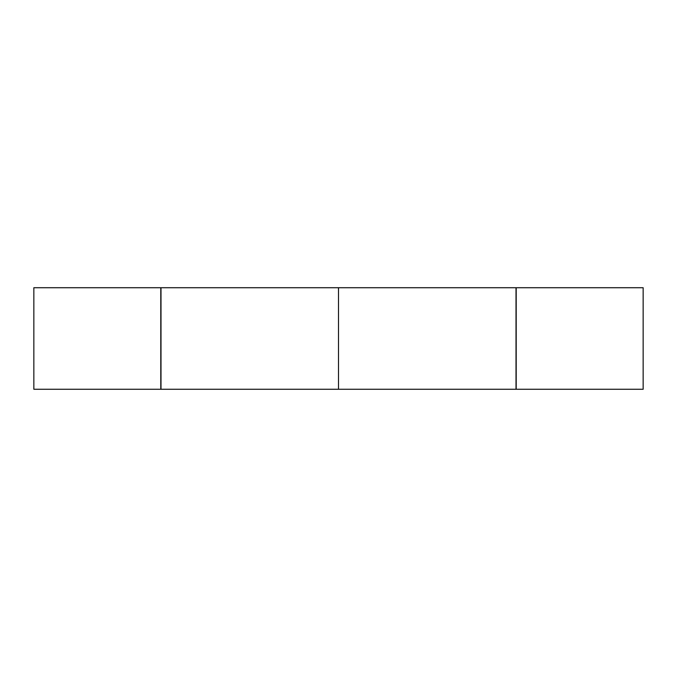 <?xml version="1.0" encoding="UTF-8"?>
<svg xmlns="http://www.w3.org/2000/svg" width="677" height="677" viewBox="0 0 677 677"><rect width="100%" height="100%" fill="white"/><g stroke="black" fill="none" stroke-linecap="round" stroke-linejoin="round"><path stroke-width="1.02" d="M33.85 338.5L33.85 389.275L160.787 389.275L160.787 287.725L33.85 287.725L33.85 338.5M516.009 287.725L516.009 389.275L338.5 389.275L338.5 287.725L516.009 287.725L516.009 389.275L160.991 389.275L160.991 287.725L516.009 287.725M643.15 287.725L643.15 389.275L516.212 389.275L516.212 338.5L516.212 389.275L643.15 389.275L643.15 287.725L516.212 287.725L516.212 338.5L516.212 287.725L643.15 287.725"/></g></svg>
